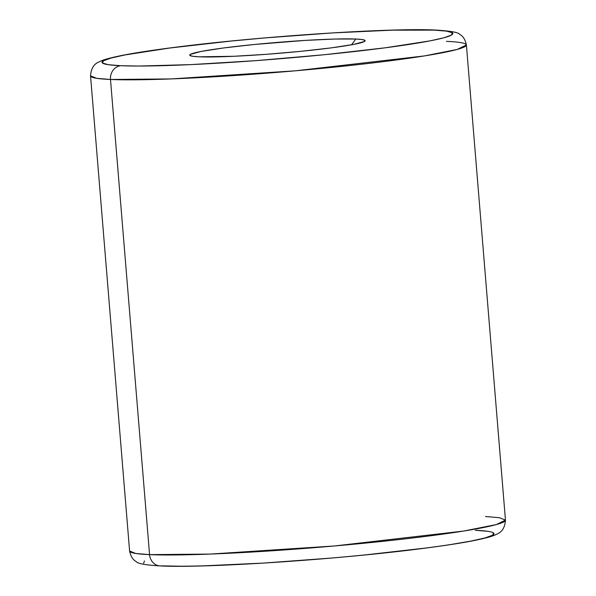 <?xml version="1.0" encoding="UTF-8"?>
<svg xmlns="http://www.w3.org/2000/svg" width="596" height="596" viewBox="0 0 596 596"><rect width="100%" height="100%" fill="white"/><g stroke="black" fill="none" stroke-linecap="round" stroke-linejoin="round"><path stroke-width="0.89" d="M180.156 566.2L161.792 565.872A12.568 11.242 -87.5 0 1 160.086 565.924A12.568 11.242 -87.5 0 1 149.566 554.638L135.739 553.468L129.6 551.032A188.567 11.793 -4.7 0 0 149.566 554.638L110.498 79.484A12.568 11.242 -87.5 0 1 120.668 65.709A175.991 11.004 175.3 0 1 198.766 44.491A175.991 11.004 175.3 0 1 434.208 30.128A12.568 11.242 -87.5 0 1 435.914 30.076A12.568 11.242 92.5 0 0 434.208 30.128L446.546 31.134L452.386 32.795L451.5 35.03L443.923 37.764L429.954 40.886L385.187 47.807L324.023 54.75L255.758 60.65L190.802 64.614L139.032 66.037L120.668 65.709L108.338 64.696L102.497 63.042L103.384 60.807L110.953 58.073L124.929 54.951L169.689 48.03L230.861 41.087L264.743 37.943L332.657 32.914L392.168 30.172L434.208 30.128A175.991 11.004 175.3 0 1 356.117 51.345A175.991 11.004 175.3 0 1 120.668 65.709A12.568 11.242 92.5 0 0 110.498 79.484A188.567 11.793 175.3 0 1 90.54 75.871L96.671 78.307L110.498 79.484L149.566 554.638A188.567 11.793 -4.7 0 0 361.318 543.5A188.567 11.793 -4.7 0 0 505.46 520.129L496.289 524.592L463.509 531.073L334.453 545.973L210.157 554.079L149.566 554.638A12.568 11.242 92.5 0 0 160.086 565.924M355.827 39.023A87.999 5.506 175.3 0 1 364.998 41.064A87.999 5.506 175.3 0 1 295.191 51.874A87.999 5.506 175.3 0 1 199.057 56.814A87.999 5.506 175.3 0 1 189.938 55.458A87.999 5.506 175.3 0 1 254.343 44.484A87.999 5.506 175.3 0 1 355.827 39.023L351.558 44.797L355.827 39.023L334.803 39.045L305.048 40.416L254.149 44.499L223.567 47.971L201.18 51.435L190.407 54.363L189.968 55.48L192.888 56.307L199.057 56.814L234.124 56.27L266.598 54.288L300.727 51.331L331.316 47.866L353.696 44.402L364.469 41.474L364.908 40.357L361.995 39.53L355.827 39.023M446.434 41.362A188.567 11.793 175.3 0 1 466.4 44.968A188.567 11.793 175.3 0 1 322.25 68.339A188.567 11.793 175.3 0 1 110.498 79.484L171.097 78.925L295.385 70.82L424.441 55.92L457.221 49.438L466.4 44.968L505.46 520.129L499.329 517.693L485.502 516.516M144.5 560.97L143.614 563.205M203.832 565.827L263.343 563.086L331.257 558.057M365.139 554.913L426.311 547.97M451.239 544.439L471.071 541.049L485.047 537.927L492.616 535.193L493.503 532.958M487.662 531.304L475.332 530.291A175.991 11.004 -4.7 0 1 397.234 551.509A175.991 11.004 -4.7 0 1 161.792 565.872M505.46 520.129C504.939 527.326 502.212 531.915 497.295 533.904C494.218 535.588 489.77 537.406 472.635 540.848C459.307 543.41 441.867 546.055 420.322 548.782C336.822 559.555 205.039 568.316 160.22 565.932C145.372 565.03 137.393 563.585 136.283 561.603C132.968 559.942 130.74 556.418 129.6 551.032L90.54 75.871C91.061 68.674 93.788 64.085 98.705 62.096C101.782 60.412 106.23 58.594 123.365 55.152C136.693 52.59 154.133 49.945 175.678 47.218C259.178 36.445 390.961 27.684 435.78 30.068C450.628 30.97 458.607 32.415 459.717 34.397C463.032 36.058 465.26 39.582 466.4 44.968"/></g></svg>
